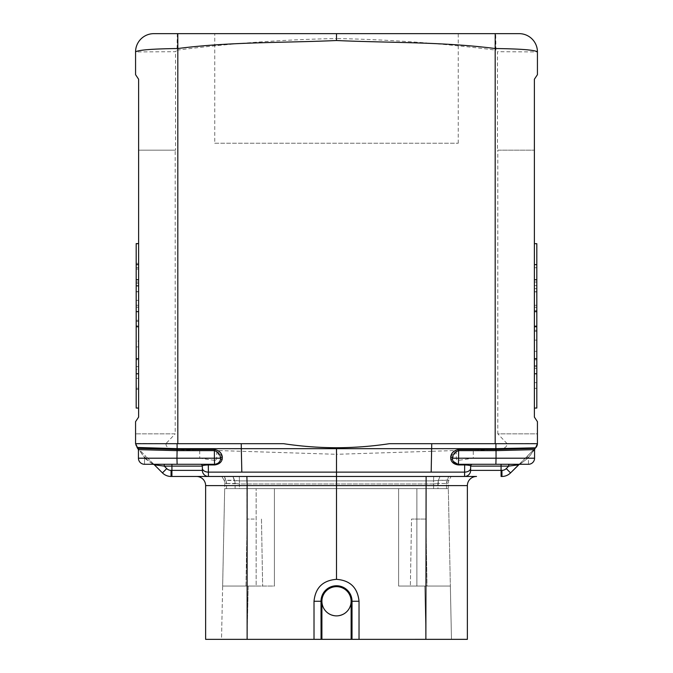<?xml version="1.0" encoding="UTF-8"?>
<svg xmlns="http://www.w3.org/2000/svg" width="673" height="673" viewBox="0 0 673 673"><rect width="100%" height="100%" fill="white"/><g stroke="black" fill="none" stroke-linecap="round" stroke-linejoin="round"><path stroke-width="0.5" stroke-dasharray="3.37 2.52" d="M166.744 468.593A6.091 6.091 0 0 0 171.051 470.377L171.051 476.467A12.173 12.173 -157.5 0 1 162.445 472.9L166.744 468.593L164.271 466.12L164.271 464.286L200.529 464.286A1.826 1.826 0 0 1 202.363 466.12A1.826 1.826 0 0 0 200.529 464.286L214.552 464.286L218.532 462.814M200.529 464.286L208.285 464.286L208.319 464.942C204.205 465.119 202.211 465.514 202.363 466.12L171.918 466.12L171.918 470.377L202.363 470.377A6.091 6.091 0 0 0 208.445 476.467A6.091 6.091 0 0 1 202.363 470.377A6.091 6.091 135 0 0 208.445 476.467L208.319 472.118A6.091 3.912 0 0 1 202.363 468.206L202.363 468.248M321.904 639.342L247.126 639.35L246.89 476.467L221.871 476.467L224.387 476.467L226.574 483.483L224.799 483.298A6.091 6.091 -85.1 0 0 223.983 480.127A6.091 6.091 -14.4 0 1 224.799 483.298L226.574 483.483L226.002 480.345L223.983 480.127L221.871 476.467L223.983 480.127L234.616 480.345L235.188 483.483L235.079 488.64L224.681 488.64L221.526 639.35L247.092 639.35L221.526 639.35L222.645 586.048L248.202 586.048L222.645 586.048L224.681 488.64L226.465 488.64L226.574 483.483L239.479 483.963L239.386 488.64L274.416 488.64L256.152 488.64L274.416 488.64L274.416 586.048L274.416 488.64L433.614 488.64L433.521 483.963L437.812 483.483L438.384 480.345L446.998 480.345L446.426 483.483L448.201 483.298L448.319 488.64L446.536 488.64L446.426 483.483L437.812 483.483L446.426 483.483L446.536 488.64L433.614 488.64L437.921 488.64L437.812 483.483L433.521 483.963L239.479 483.963L239.386 488.64L226.465 488.64L226.574 483.483L235.188 483.483L232.993 476.467L433.715 476.467L433.538 480.901L438.384 480.345L440.007 476.467L448.613 476.467L446.998 480.345L449.017 480.127A6.091 6.091 -94.9 0 0 448.201 483.298A6.091 6.091 -165.6 0 1 449.017 480.127L451.129 476.467L448.613 476.467L451.129 476.467L449.017 480.127L438.384 480.345L437.921 488.64L448.319 488.64L448.201 483.298L446.426 483.483L448.613 476.467L336.5 476.467L336.5 485.595L425.874 485.595L426.11 476.467L208.445 476.467M440.007 476.467L438.384 480.345L433.538 480.901L433.614 488.64L274.416 488.64L274.416 586.048L248.202 586.048L247.092 639.35L451.474 639.35L247.092 639.35L248.202 586.048L274.416 586.048L274.416 488.64L235.079 488.64L235.188 483.483L239.479 483.963L239.462 480.901L239.479 483.963L433.521 483.963L433.538 480.901L239.462 480.901L239.285 476.467L232.993 476.467L234.616 480.345L239.462 480.901L226.002 480.345L224.387 476.467M135.567 421.677L135.567 443.499L165.903 443.658L175.19 433.849L135.567 433.849L175.19 433.849L175.19 150.163L138.613 150.163L138.613 192.638M537.416 443.978L535.649 447.806L536.97 445.837L537.433 443.507L507.097 443.658C506.887 446.737 504.918 448.403 501.175 448.647L473.279 450.632L473.279 458.204L458.599 460.349A2.154 2.154 0 0 1 456.294 458.204L456.294 451.331L454.898 450.548L431.637 451.289L431.174 472.118L336.5 472.118L336.5 476.467L464.555 476.467A6.091 6.091 0 0 0 470.637 470.377A6.091 6.091 45 0 1 464.555 476.467M224.799 483.298L224.681 488.64L256.152 488.64L224.681 488.64L224.799 483.298M450.355 586.048L451.474 639.35L450.355 586.048L398.609 586.048L398.609 488.64L448.319 488.64L450.355 586.048L448.319 488.64L398.609 488.64L398.609 586.048L416.873 586.048L398.609 586.048L398.609 488.64L398.609 586.048L450.355 586.048M138.436 449.606L137.898 448.361L138.436 449.648A1.826 1.826 -0.6 0 0 137.898 448.353L138.436 449.64L138.436 458.204A6.091 6.091 0 0 0 144.527 464.286A6.091 6.091 0 0 1 138.436 458.204L176.957 458.204L176.957 450.632L199.721 450.632L177.142 449.463L171.825 448.647L137.359 447.814L135.567 443.499L177.066 443.692L135.567 443.499L137.351 447.806A6.091 6.091 0 0 1 135.567 443.507L137.351 447.806M464.656 473.927L464.681 464.942C468.795 465.119 470.789 465.514 470.637 466.12A1.826 1.826 0 0 1 472.471 464.286A1.826 1.826 0 0 0 470.637 466.12L470.637 470.377L470.637 468.206L470.637 470.377L501.082 470.377L501.082 466.12L508.729 466.12L508.729 464.37M219.734 461.409L220.088 460.736M334.001 639.35L314.005 639.342L314.005 601.267C315.393 587.689 322.889 580.395 336.5 579.377L336.5 485.595L205.627 485.595A9.128 9.128 0 0 0 196.491 476.467L196.491 476.467M501.082 470.377L501.082 476.467L501.949 476.467L501.949 470.377A6.091 6.091 0 0 0 506.256 468.593L510.555 472.9L535.01 448.445L519.127 464.471A1.826 1.826 87.6 0 0 518.631 464.824L526.547 456.908L518.631 464.824L516.78 465.068A1.826 1.279 -89.9 0 1 517.831 464.286L519.926 464.286L527.834 458.204L526.547 456.908L527.834 458.204L528.473 457.564L527.186 456.277L528.473 457.564L534.564 449.64A1.826 1.826 -179.4 0 1 535.102 448.353L528.473 457.564L528.473 464.286A6.091 6.091 0 0 0 534.564 458.204A6.091 6.091 0 0 1 528.473 464.286A6.091 6.091 0 0 0 534.564 458.204L527.834 458.204L519.926 464.286L457.867 464.261M453.265 461.409L452.912 460.736L453.265 461.409M534.766 448.815L534.564 449.648L535.102 448.361L527.186 456.277L535.641 447.814L501.175 448.647M425.874 519.076L411.531 519.076L425.874 519.076L427.035 586.048L410.362 586.048L427.035 586.048L410.362 586.048L427.035 586.048L425.874 519.076L411.531 519.076L410.362 586.048L411.531 519.076L425.874 519.076M146.453 456.908L153.873 464.471A1.826 1.826 92.4 0 1 154.369 464.824L146.453 456.908L145.166 458.204L137.898 448.361L144.527 457.564L145.814 456.277L137.898 448.361L145.814 456.277M254.301 519.076L247.126 519.076L254.301 519.076M153.074 464.286L144.527 457.564L144.527 458.204L153.074 464.286L171.918 464.286L144.527 464.286A6.091 6.091 0 0 1 138.436 458.204L144.527 458.204L138.436 458.204L138.436 449.64L138.436 458.204M222.645 586.048L256.152 586.048L256.152 488.64L256.152 586.048L222.645 586.048M336.5 579.377C350.086 580.412 357.573 587.706 358.953 601.267L358.953 639.342L336.5 639.342L351.129 639.342M351.971 639.342L359.029 639.342M254.301 586.048L245.965 586.048L254.301 586.048M456.294 458.204L452.508 458.204A1.826 1.161 -169.2 0 0 450.691 457.026L450.775 459.129C451.633 462.469 454.174 464.412 458.406 464.942L464.681 464.942L464.715 464.286L501.082 464.286M222.225 459.129L222.309 457.026A1.826 1.161 -10.8 0 0 220.492 458.204L216.706 458.204L216.706 451.331L218.102 450.548L336.5 454.3L336.5 472.118L208.319 472.118L208.319 464.942L214.594 464.942C218.826 464.412 221.367 462.469 222.225 459.129A1.826 1.153 -164.5 0 0 220.424 459.819A6.015 4.61 -178.2 0 0 220.492 458.204L216.706 451.331M433.715 476.467L239.285 476.467L239.462 480.901L433.538 480.901L433.715 476.467M450.775 459.129A1.826 1.153 -15.5 0 1 452.576 459.819A6.091 6.091 0 0 0 458.448 464.286L458.599 460.349M507.097 443.658L497.81 433.849L537.433 433.849L537.433 443.507L535.102 448.353L489.355 449.463M138.116 448.613L138.436 449.648L137.898 448.361L138.436 449.64L137.898 448.361L138.436 449.64L137.898 448.361L138.436 449.64L137.898 448.361L138.436 449.64L137.898 448.361L138.436 449.64L137.898 448.361L177.142 449.463M216.706 458.204A2.154 2.154 0 0 1 214.401 460.349L214.552 464.286A6.091 6.091 0 0 0 220.424 459.819C219.903 462.284 217.951 463.773 214.552 464.286L214.594 464.942M138.613 283.283L136.182 283.283L136.182 263.336L138.613 263.336L136.182 263.336L136.182 243.685L138.613 243.685L136.182 243.685L138.613 243.685L136.182 243.685L138.613 243.685L136.182 243.685L136.182 408.057L138.613 408.057L136.182 408.057L136.182 243.685L136.182 408.057L138.613 408.057L136.182 408.057L138.613 408.057L136.182 408.057L136.182 373.767L136.182 408.057L138.613 408.057L136.182 408.057L138.613 408.057L136.182 408.057L136.182 243.685L136.182 408.057L136.182 279.749L136.182 408.057L138.613 408.057L138.613 243.609L138.613 389.347L138.613 243.609L138.613 359.761L138.613 243.609L136.182 243.609L136.182 369.628L138.613 369.628M138.613 311.549L138.613 407.981L138.613 291.821L138.613 311.549L136.182 311.549L138.613 311.549M136.182 283.283L136.182 407.981L138.613 407.981L138.613 321.408L138.613 407.981L136.182 407.981L138.613 407.981L136.182 407.981L136.182 291.821L138.613 291.821L136.182 291.821L136.182 359.761L138.613 359.761M321.021 639.342L321.871 639.342L321.871 601.267A14.613 14.613 0 0 1 336.483 586.654A14.613 14.613 0 0 1 351.087 601.267L351.087 639.342L351.087 601.267C350.431 609.931 345.56 614.802 336.483 615.879A14.613 14.613 0 0 1 321.871 601.267A14.613 14.613 0 0 1 336.483 586.654A14.613 14.613 0 0 1 351.087 601.267A14.613 14.613 0 0 1 336.483 615.879C327.398 614.802 322.527 609.931 321.871 601.267L321.871 636.927L320.979 636.927L321.021 639.342L314.005 639.342L321.063 639.342M450.691 457.026L454.898 450.548M470.637 466.12L470.637 468.206A6.091 3.912 180 0 1 464.681 472.118L431.174 472.118M199.721 450.632L199.721 458.204L176.957 458.204L177.117 464.286M534.387 150.163L534.387 417.109L537.433 421.677L537.433 433.849L497.81 433.849L497.81 150.163L534.387 150.163L497.465 150.163L497.465 51.712L537.433 51.914L537.433 74.669L534.387 79.237M452.576 459.819A6.015 4.61 -1.8 0 1 452.508 458.204L456.294 451.331M153.671 33.65L177.31 33.65L177.041 50.147L175.535 51.712L135.567 51.914L135.567 74.669M516.78 465.068L508.729 466.12L506.256 468.593M214.401 460.349L199.721 458.204M177.134 449.253L183.645 449.463M156.893 465.152L156.22 465.068A1.826 1.279 -90.1 0 0 155.169 464.286M153.873 464.471L156.22 465.068M467.373 639.342L467.373 485.595A9.128 9.128 0 0 1 476.509 476.467M205.627 639.342L205.627 485.595M247.126 639.35L205.694 639.35M338.999 639.35L425.874 639.35L425.874 485.595L467.373 485.595M467.306 639.35L425.874 639.35M177.31 33.65L519.329 33.65M464.715 464.286L458.448 464.286M519.169 464.286L526.892 464.286M534.387 305.273L534.387 243.685L534.387 346.915L534.387 305.273L536.818 305.273L536.818 346.915L534.387 346.915M536.818 346.915L536.818 243.685L534.387 243.685L534.387 408.057L534.387 243.685L534.387 408.057L534.387 243.685L534.387 408.057L534.387 243.685L534.387 408.057L534.387 243.685L534.387 408.057L534.387 243.685L534.387 330.258L534.387 243.685L536.818 243.685L536.818 305.273M431.637 451.289L336.5 454.3M518.631 464.824L519.127 464.471M138.613 150.163L175.535 150.163L175.535 51.712M336.5 33.65L336.5 38.538C389.928 39.556 443.086 43.425 495.959 50.147L495.69 33.65M165.903 443.658C166.113 446.737 168.082 448.403 171.825 448.647M241.363 451.289L241.826 472.118M177.041 50.147C229.914 43.425 283.072 39.556 336.5 38.538M137.965 448.42L137.359 447.814M222.309 457.026L218.102 450.548M321.871 636.927L321.871 639.342L358.953 639.342M351.087 636.927L351.979 636.927L351.979 601.267L358.953 601.267M351.937 639.342L351.979 636.927M351.129 636.927L351.129 601.267C350.465 609.931 345.602 614.802 336.517 615.879C327.44 614.802 322.569 609.931 321.904 601.267L321.904 636.927M336.517 586.654A14.613 14.613 0 0 1 351.129 601.267M536.818 408.057L534.387 408.057L536.818 408.057L534.387 408.057L536.818 408.057L536.818 373.767L536.818 408.057L534.387 408.057L536.818 408.057L534.387 408.057L536.818 408.057L536.818 243.685L536.818 408.057L534.387 408.057L536.818 408.057L534.387 408.057L536.818 408.057L534.387 408.057L536.818 408.057L536.818 243.685L536.818 408.057L536.818 279.749L536.818 408.057L534.387 408.057L536.818 408.057L536.818 243.685L534.387 243.685L536.818 243.685L536.818 408.057L536.818 243.685L534.387 243.685L536.818 243.685L536.818 285.554L534.387 285.554M534.387 243.685L536.818 243.685L534.387 243.685L536.818 243.685L534.387 243.685L536.818 243.685L534.387 243.685L536.818 243.685L536.818 330.258L536.818 243.685L534.387 243.685L536.818 243.685L536.818 285.554M536.818 366.642L534.387 366.642M536.818 382.626L534.387 382.626M536.818 365.548L534.387 365.548M536.818 388.338L534.387 388.338M536.818 291.905L534.387 291.905M536.818 340.117L534.387 340.117L536.818 340.117M536.818 359.845L534.387 359.845L536.818 359.845M536.818 331.352L534.387 331.352M536.818 351.306L534.387 351.306M536.818 368.383L534.387 368.383M536.818 288.616L534.387 288.616M536.818 325.875L534.387 325.875M536.818 307.241L534.387 307.241M536.818 291.712L534.387 291.712M536.818 267.703L534.387 267.703M536.818 282.037L534.387 282.037M536.818 330.258L534.387 330.258M536.818 310.531L534.387 310.531M136.182 285.554L138.613 285.554M138.613 389.347L136.182 389.347L136.182 288.54L138.613 288.54M136.182 288.54L136.182 325.791L138.613 325.791M136.182 325.791L136.182 307.166L138.613 307.166M136.182 307.166L136.182 378.394L138.613 378.394L136.182 378.394L136.182 281.962L138.613 281.962M138.613 267.618L136.182 267.618L136.182 281.962M136.182 267.618L136.182 291.628L138.613 291.628M136.182 291.628L136.182 243.609L138.613 243.609L136.182 243.609L136.182 359.761M136.182 389.347L136.182 369.628M136.182 305.273L138.613 305.273M136.182 346.915L138.613 346.915M136.182 286.118L138.613 286.118M136.182 269.04L138.613 269.04M136.182 320.314L138.613 320.314M136.182 300.368L138.613 300.368M136.182 388.254L138.613 388.254L136.182 388.254M136.182 341.135L136.182 407.981L136.182 341.135L138.613 341.135M136.182 321.408L138.613 321.408M136.182 366.642L138.613 366.642M136.182 243.685L138.613 243.685M214.746 143.231L458.254 143.231L214.746 143.231L214.746 33.65M458.254 143.231L458.254 33.65M424.798 586.048L425.908 639.35L424.798 586.048M144.527 458.204L144.527 464.286L144.527 458.204M528.473 464.286L528.473 458.204L534.564 458.204L496.043 458.204L496.043 450.632L473.279 450.632M416.873 586.048L416.873 488.64L416.873 586.048M527.834 458.204L528.473 457.564M164.271 466.12L171.918 466.12L171.918 464.286M473.279 458.204L496.043 458.204L495.883 464.286M351.087 601.267L351.979 601.267A15.504 15.504 0 0 0 336.483 585.762A15.504 15.504 0 0 0 320.979 601.267L320.979 636.927M321.871 601.267L314.005 601.267M221.871 476.467L222.889 478.225M261.469 519.076L262.638 586.048L261.469 519.076M534.564 449.648L535.018 448.445M245.965 586.048L247.126 519.076L245.965 586.048M451.129 476.467L450.128 478.2"/><path stroke-width="1.01" d="M171.918 464.286L171.918 470.377L202.363 470.377A6.091 6.091 -45 0 0 208.445 476.467L171.051 476.467A12.173 12.173 -157.5 0 1 162.445 472.9L166.744 468.593L164.271 466.12L202.363 466.12A1.826 1.826 0 0 0 200.529 464.286L144.527 464.286L164.271 464.286L164.271 466.12L156.22 465.068A1.826 1.279 89.9 0 0 155.177 464.286M202.363 470.377L202.363 466.12C202.211 465.514 204.205 465.119 208.319 464.942L208.285 464.286L214.552 464.286L177.117 464.286L176.957 458.204L138.436 458.204A6.091 6.091 0 0 0 144.527 464.286L153.074 464.286A1.826 1.826 -87.6 0 1 154.369 464.824L164.271 466.12M138.613 311.649L136.182 311.649L136.182 408.057L138.613 408.057L138.613 417.109L135.567 421.677L138.613 417.109L138.613 79.237L135.567 74.669L135.567 51.914A18.264 18.264 0 0 1 153.671 33.65A18.264 18.264 0 0 0 135.567 51.914C137.999 49.987 152.081 48.86 177.815 48.532L177.79 33.65L495.21 33.65L495.185 48.532C520.919 48.86 535.001 49.987 537.433 51.914L537.433 74.669L534.387 79.237L534.387 417.109L537.433 421.677L537.433 443.692L495.185 443.692L495.185 48.532C442.918 41.751 389.331 42.929 336.5 40.515C283.67 42.929 230.082 41.751 177.815 48.532L177.815 443.692L283.611 443.692C301.016 446.325 318.64 447.68 336.5 447.738C354.36 447.68 371.984 446.325 389.389 443.692L495.185 443.692M202.363 466.12L202.363 468.206A6.091 3.912 180 0 0 208.319 472.118L336.5 472.118L336.5 447.738M208.285 464.286L214.552 464.286L214.393 458.204L220.492 458.204C220.298 454.41 218.262 451.894 214.393 450.632L214.384 449.463C219.171 450.473 221.812 452.996 222.309 457.026L222.225 459.129A1.826 1.153 15.5 0 0 220.424 459.819L220.088 460.736M535.649 447.806L535.01 448.445L535.649 447.806A6.091 6.091 0 0 0 537.424 443.692L535.641 447.814L495.875 448.664L241.304 448.664L241.826 472.118M336.5 40.515L336.5 33.65M534.572 449.455L535.102 448.361L534.564 449.648A1.826 1.826 0.6 0 1 535.102 448.353L534.564 449.64A1.826 1.826 180 0 1 535.102 448.353L495.858 449.463L495.934 443.692L389.389 443.692M519.329 33.65A18.264 18.264 0 0 1 537.433 51.914A18.264 18.264 0 0 0 519.329 33.65L495.21 33.65M137.351 447.806L135.567 443.507L138.436 449.648L176.957 450.632L138.436 449.648A1.826 1.826 0 0 0 137.898 448.353L138.436 449.648A1.826 1.826 179.4 0 0 137.898 448.353L138.436 449.64L138.436 458.204M138.436 449.606L137.898 448.361L177.142 449.463L176.957 450.632L214.393 450.632L214.393 458.204L176.957 458.204L177.125 448.664L241.304 448.664L241.262 443.692L283.611 443.692M137.898 448.361L138.436 449.648L137.031 447.461L177.125 448.664L177.066 443.692L241.262 443.692M162.445 472.9L154.369 464.824L162.445 472.9A12.173 12.173 -157.5 0 0 171.051 476.467L171.051 470.377A6.091 6.091 0 0 1 166.744 468.593M472.471 464.286A1.826 1.826 0 0 0 470.637 466.12C470.789 465.514 468.795 465.119 464.681 464.942L464.555 476.467A6.091 6.091 0 0 0 470.637 470.377A6.091 6.091 -135 0 1 464.555 476.467L336.5 476.467L336.5 579.344C322.897 580.378 315.393 587.689 314.013 601.267L314.013 639.342L321.904 639.342L321.063 639.342L321.013 601.267L314.013 601.267M177.815 443.692L135.567 443.692L135.567 421.677M526.892 464.286L519.926 464.286A1.826 1.826 -92.4 0 0 518.631 464.824L510.555 472.9L506.256 468.593A6.091 6.091 0 0 1 501.949 470.377L501.082 470.377L501.082 476.467L501.949 476.467A12.173 12.173 157.5 0 0 510.555 472.9L518.631 464.824L508.729 466.12L508.729 464.286L501.082 464.286L501.082 470.377L470.637 470.377L470.637 466.12L501.082 466.12L470.637 466.12L470.637 468.206A6.091 3.912 -0 0 1 464.681 472.118L336.5 472.118L336.5 476.467L208.445 476.467L208.319 464.942L214.594 464.942L214.552 464.286A6.091 6.091 0 0 0 220.424 459.819A6.015 4.61 1.8 0 0 220.492 458.204A1.826 1.161 169.2 0 1 222.309 457.026M218.532 462.814L219.734 461.409M214.594 464.942C218.826 464.412 221.367 462.469 222.225 459.129M450.691 457.026A1.826 1.161 10.8 0 1 452.508 458.204L458.607 458.204L458.406 464.942L464.681 464.942L464.715 464.286L458.448 464.286L528.473 464.286A6.091 6.091 0 0 0 534.564 458.204L496.043 458.204L496.043 450.632L458.607 450.632L458.616 449.463C453.829 450.473 451.188 452.996 450.691 457.026L450.775 459.129A1.826 1.153 164.5 0 1 452.576 459.819L452.912 460.736L452.576 459.819A6.091 6.091 0 0 0 458.448 464.286L519.169 464.286M457.867 464.261L453.265 461.409L457.867 464.261M496.043 450.632L534.564 449.64L534.564 458.204L534.564 449.64L496.043 450.632L495.858 449.463L458.616 449.463M528.473 464.286L519.926 464.286A1.826 1.826 67.5 0 0 519.758 464.294M516.78 465.068A1.826 1.279 90.1 0 1 517.823 464.286L508.729 464.37M506.256 468.593L508.729 466.12L501.082 466.12L501.082 464.286M452.576 459.819A6.015 4.61 178.2 0 1 452.508 458.204C452.702 454.41 454.738 451.894 458.607 450.632L458.607 458.204L496.043 458.204L495.883 464.286M431.738 443.692L431.174 472.118M458.406 464.942C454.174 464.412 451.633 462.469 450.775 459.129M153.074 464.286A1.826 1.826 112.5 0 1 154.075 464.589A1.826 1.826 112.5 0 0 153.074 464.286A1.826 1.826 92.4 0 1 153.873 464.471L154.369 464.824M518.925 464.589A1.826 1.826 -112.5 0 1 519.699 464.303M425.874 639.35L426.11 476.467L476.509 476.467A9.128 9.128 0 0 0 467.373 485.595L467.373 639.342L205.694 639.35M321.013 636.927L321.904 636.927L321.904 639.342L351.129 639.342L351.129 636.927L352.021 636.927L351.971 639.342L351.129 639.342L359.029 639.342L359.029 601.267C357.641 587.672 350.128 580.362 336.5 579.344M202.363 468.248L202.363 469.216M138.613 150.163L138.613 79.321M138.613 264.64L136.182 264.64L136.182 243.609L138.613 243.609L138.613 192.638M135.567 74.669L138.613 79.237M338.999 639.35L334.001 639.35M153.671 33.65L177.79 33.65M171.918 476.467L171.918 470.377L171.918 476.467L208.403 476.467M467.373 485.595L247.126 485.595L246.89 476.467L196.491 476.467A9.128 9.128 0 0 1 205.627 485.595L205.627 639.342M501.949 470.377L501.949 476.467A12.173 12.173 157.5 0 0 510.555 472.9A12.173 12.173 157.5 0 1 501.949 476.467A12.173 12.173 157.5 0 0 510.555 472.9L519.127 464.471A1.826 1.826 87.6 0 1 519.926 464.286M214.552 464.286L177.117 464.286M534.387 150.163L534.387 79.237M214.746 33.65L458.254 33.65L214.746 33.65M476.509 476.467L440.007 476.467M224.387 476.467L196.491 476.467M464.555 476.467L464.656 473.927M351.129 639.342L351.129 601.267L359.029 601.267M336.517 615.879A14.613 14.613 0 0 0 351.129 601.267A14.613 14.613 0 0 0 336.517 586.654A14.613 14.613 0 0 0 321.904 601.267A14.613 14.613 0 0 0 336.517 615.879M321.904 639.342L321.904 601.267A14.613 14.613 0 0 1 336.517 586.654M534.387 264.64L536.818 264.64L536.818 243.685L534.387 243.685M536.818 264.64L536.818 279.749L534.387 279.749M534.387 311.649L536.818 311.649L536.818 279.749M536.818 311.649L536.818 326.758L534.387 326.758M536.818 326.758L536.818 358.659L534.387 358.659M534.387 408.057L536.818 408.057L536.818 358.659M536.818 373.767L534.387 373.767M136.182 243.685L138.613 243.685M136.182 264.64L136.182 279.749L138.613 279.749M136.182 358.659L138.613 358.659M136.182 326.758L138.613 326.758M136.182 373.767L138.613 373.767M136.182 311.649L136.182 279.749M171.918 470.377L171.051 470.377M177.142 449.463L214.384 449.463M535.102 448.353L534.564 449.648M205.627 485.595L247.126 485.595L247.126 639.35M321.904 601.267L321.013 601.267A15.504 15.504 0 0 1 336.517 585.762A15.504 15.504 0 0 1 352.021 601.267L352.021 636.927M518.631 464.824L519.127 464.471L518.631 464.824"/></g></svg>
